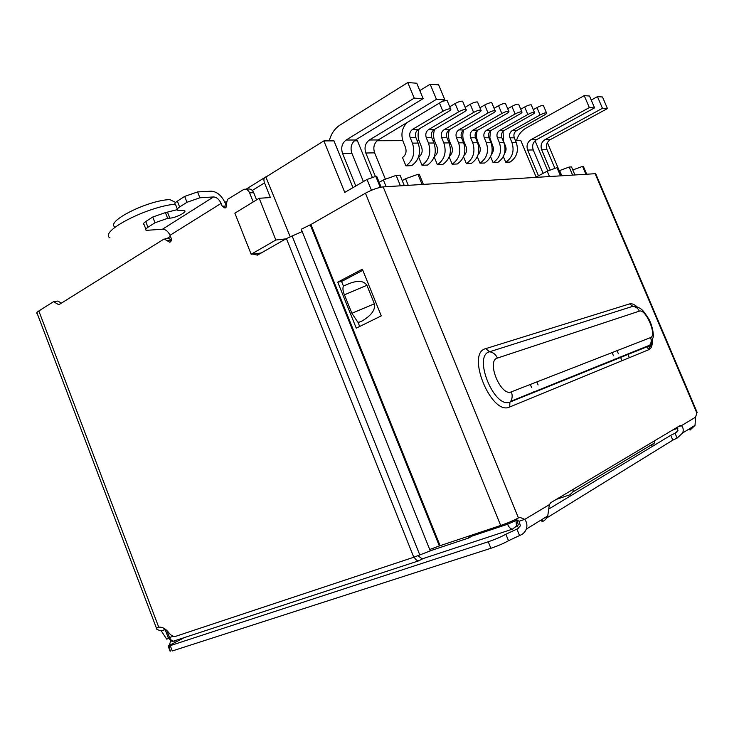 <?xml version="1.0" encoding="UTF-8"?>
<svg xmlns="http://www.w3.org/2000/svg" width="734" height="734" viewBox="0 0 734 734"><rect width="100%" height="100%" fill="white"/><g stroke="black" fill="none" stroke-linecap="round" stroke-linejoin="round"><path stroke-width="1.1" d="M417.93 555.776L422.224 558.858L423.105 558.574L418.811 560.794C417.068 560.84 415.527 559.62 414.178 557.124M285.865 238.871L275.856 240.018L259.203 198.272L270.378 197.538L264.515 182.876C263.396 179.573 263.836 177.582 265.827 176.894L290.132 236.66M556.317 499.386L569.905 494.789L572.859 491.991L654.242 443.116L654.655 440.749M672.381 430.17L677.858 428.234M651.563 445.611L654.242 443.116M573.282 489.266L572.859 491.991M533.636 392.488L533.407 391.938M531.59 387.524L530.315 384.46M517.25 526.498L518.25 524.782L517.039 519.874M617.065 350.65L618.404 353.825M619.771 357.082L620.046 357.724M612.119 352.577L613.468 355.779M614.853 359.073L615.12 359.715M540.132 389.864L539.903 389.314M538.095 384.955L536.838 381.919M381.148 187.161L376.716 176.316L375.79 176.362L367.028 179.472L344.76 192.418L323.868 140.9L266.203 176.848M585.916 174.27L582.567 166.379L572.804 169.958M647.159 346.558L648.535 349.797M583.484 166.664L582.567 166.379M404.278 185.583L400.021 175.187L396.158 175.38L383.377 179.922L379.184 182.335M259.203 198.272L234.862 213.163L251.156 254.258L275.856 240.018M261.286 252.973L251.156 254.258M572.612 175.105L569.199 167.031L559.225 170.728M569.199 167.031L571.511 166.912L574.915 174.958M400.434 185.821L396.158 175.38M383.377 179.922L386.157 186.702M323.868 140.9L333.97 140.873L352.971 187.638M354.348 140.809L357.44 140.8L372.276 177.142M536.141 177.022L520.718 140.322L515.369 140.341M477.302 140.451L476.641 140.451M463.594 140.488L462.677 140.497M449.327 140.533L448.135 140.533M434.464 140.579L432.968 140.579M418.967 140.625L417.151 140.625M402.792 140.671L377.102 140.745M547.39 142.616L559.253 170.719M559.62 170.527L561.831 175.775M175.655 202.446L169.793 199.593C147.653 200.299 105.43 221.585 114.899 227.008M422.087 184.473L417.912 174.325L405.553 178.738L402.241 180.619M417.912 174.325L419.242 174.261L423.408 184.39M549.472 176.545L547.215 171.187L557.014 167.618L560.501 175.857M547.215 171.187L535.398 177.417M405.553 178.738L408.26 185.335M561.372 175.802L557.895 167.572L557.014 167.618M109.99 237.889C98.64 231.898 146.011 206.997 174.976 204.162M547.812 170.967L535.077 140.754M543.573 105.907L543.389 105.494C542.059 105.338 539.921 106.045 536.967 107.595L540.077 114.944C543.032 113.403 545.178 112.697 546.5 112.834C547.05 113.174 546.307 113.926 544.289 115.11L516.571 130.615L512.249 130.56C509.763 132.322 509.001 134.735 509.965 137.799L511.947 142.506C514.598 150.975 512.515 157.553 505.717 162.242L503.322 156.525M533.288 109.678L536.967 107.595M504.506 153.498C506.166 151.241 506.497 148.763 505.515 146.075L503.542 141.387L503.047 131.331M505.717 162.242L510.057 162.076C516.828 157.425 518.901 150.892 516.268 142.479L514.305 137.808C513.341 134.762 514.094 132.359 516.571 130.615M540.077 114.944L512.249 130.56M531.434 105.292L531.251 104.843C529.865 104.687 527.673 105.393 524.672 106.99L527.838 114.486C530.838 112.908 533.031 112.192 534.416 112.33C534.985 112.678 534.251 113.449 532.214 114.651L504.157 130.468L499.661 130.413C497.147 132.203 496.386 134.661 497.368 137.79L499.377 142.589C502.074 151.222 499.982 157.92 493.11 162.691L490.578 156.636M520.745 109.219L524.672 106.99M491.551 154.158C493.487 151.828 493.927 149.176 492.872 146.222L489.872 137.781L490.431 130.9M493.11 162.691L497.615 162.535C504.469 157.792 506.552 151.131 503.873 142.561L501.873 137.799C500.891 134.689 501.652 132.248 504.157 130.468M527.838 114.486L499.661 130.413M518.819 104.65L518.617 104.173C517.176 103.999 514.938 104.733 511.882 106.357L515.103 113.999C518.158 112.385 520.406 111.66 521.837 111.807C522.434 112.164 521.709 112.953 519.654 114.174L491.257 130.313L486.578 130.257C484.036 132.083 483.266 134.588 484.275 137.781L486.312 142.671C489.064 151.47 486.963 158.305 479.999 163.168L477.32 156.746M507.699 108.76L511.882 106.357M478.073 154.801C480.302 152.415 480.853 149.608 479.733 146.378L477.696 141.497C476.265 137.919 476.146 134.249 477.32 130.487M479.999 163.168L484.688 163.003C491.615 158.168 493.716 151.378 490.982 142.644L488.954 137.781C487.954 134.616 488.725 132.12 491.257 130.313M515.103 113.999L486.578 130.257M505.689 103.98L505.478 103.476C503.974 103.292 501.671 104.035 498.56 105.696L501.845 113.504C504.955 111.852 507.258 111.1 508.754 111.265C509.378 111.632 508.653 112.44 506.579 113.678L477.843 130.147L472.971 130.092C470.402 131.955 469.622 134.515 470.65 137.763L472.733 142.754C475.531 151.736 473.412 158.7 466.374 163.664L463.53 156.828M494.101 108.283L498.56 105.696M464.062 155.424C466.585 153.011 467.246 150.048 466.062 146.534L463.998 141.561C462.512 137.827 462.402 134.001 463.668 130.102M466.374 163.664L471.246 163.489C478.256 158.562 480.366 151.635 477.586 142.726L475.522 137.772C474.503 134.542 475.274 132.001 477.843 130.147M501.845 113.504L472.971 130.092M492.009 103.292L491.78 102.742C490.22 102.549 487.853 103.31 484.688 105.008L488.027 112.981C491.202 111.284 493.56 110.522 495.111 110.696C495.771 111.082 495.065 111.907 492.973 113.164L463.87 129.973L458.805 129.918C456.199 131.817 455.419 134.432 456.465 137.753L458.585 142.846C461.438 152.002 459.31 159.122 452.181 164.177L449.162 156.892M479.935 107.797L484.688 105.008M449.483 156.039C452.3 153.626 453.089 150.507 451.841 146.699L449.731 141.625C448.199 137.735 448.098 133.772 449.447 129.725M452.181 164.177L457.254 163.994C464.347 158.966 466.475 151.91 463.64 142.809L461.539 137.753C460.502 134.46 461.273 131.863 463.87 129.973M488.027 112.981L458.805 129.918M447.318 101.044L447.043 100.365L442.327 101.31M439.464 103.035L442.886 111.274C446.244 109.449 448.804 108.641 450.566 108.852C451.337 109.274 450.648 110.155 448.511 111.485L418.325 129.423L412.572 129.358C409.875 131.386 409.086 134.166 410.196 137.708L412.425 143.13C415.462 152.901 413.297 160.471 405.93 165.856L402.507 157.553C405.847 155.094 406.819 151.654 405.443 147.24L403.223 141.836C400.681 134.405 401.948 127.991 407.003 122.596M405.93 165.856L411.682 165.645C419.022 160.306 421.178 152.791 418.169 143.093L415.949 137.708C414.848 134.203 415.637 131.441 418.325 129.423M442.886 111.274L412.572 129.358M462.86 101.824L462.603 101.2C460.906 100.971 458.411 101.76 455.126 103.549L458.594 111.871C461.888 110.091 464.374 109.293 466.062 109.494C466.796 109.907 466.099 110.761 463.971 112.073L434.152 129.615L428.647 129.551C425.977 131.533 425.188 134.258 426.28 137.717L428.472 143.029C431.445 152.589 429.289 160.003 422.004 165.278L418.646 157.14C421.94 154.736 422.922 151.369 421.573 147.057L419.389 141.763C417.729 137.524 417.674 133.239 419.206 128.909M449.713 106.788L455.126 103.549M422.004 165.278L427.509 165.077C434.767 159.838 436.923 152.479 433.968 143.002L431.794 137.726C430.711 134.294 431.5 131.588 434.152 129.615M458.594 111.871L428.647 129.551M477.742 102.567L477.504 101.989C475.871 101.778 473.448 102.549 470.228 104.292L473.623 112.44C476.852 110.696 479.284 109.926 480.898 110.109C481.596 110.504 480.889 111.348 478.779 112.632L449.327 129.799L444.042 129.734C441.409 131.68 440.62 134.35 441.684 137.735L443.841 142.937C446.758 152.296 444.611 159.553 437.409 164.719L434.189 156.929M465.145 107.292L470.228 104.292M434.289 156.654C437.418 154.25 438.326 150.993 437.024 146.873L434.877 141.69C433.28 137.634 433.207 133.515 434.638 129.331M437.409 164.719L442.694 164.526C449.869 159.397 452.006 152.186 449.116 142.901L446.969 137.744C445.914 134.377 446.694 131.725 449.327 129.799M473.623 112.44L444.042 129.734M363.394 181.582L351.87 153.268C350.109 147.635 351.292 143.213 355.43 140.01L423.133 98.622L414.224 98.145L407.774 82.557L416.747 83.217L423.133 98.622M355.43 140.01L346.118 140.029L414.224 98.145M329.245 140.882C331.089 133.827 334.676 128.551 340.016 125.046L407.774 82.557M385.396 179.206L374.615 152.846C372.9 147.378 374.092 143.084 378.175 139.965L444.841 99.796L436.446 99.338L430.161 84.208L438.62 84.841L444.841 99.796M378.175 139.965L369.376 139.983L436.446 99.338M419.811 90.603L430.161 84.208M369.376 139.983C365.266 143.13 364.082 147.479 365.816 153.011L375.368 176.399M346.118 140.029C341.952 143.268 340.759 147.736 342.549 153.434L355.788 186.005M554.922 168.38L547.032 149.69C545.674 145.415 546.775 142.066 550.316 139.634L607.449 108.559L602.504 96.989L597.458 96.613L602.449 108.293L607.449 108.559M550.316 139.634L544.977 139.643L602.449 108.293M591.237 100.063L597.458 96.613M516.553 140.332C518.277 134.863 521.461 130.78 526.094 128.083L584.227 95.631L589.329 107.586L594.568 107.87L589.512 96.026L584.227 95.631M594.568 107.87L536.563 139.662C532.967 142.148 531.856 145.571 533.242 149.947L527.645 150.048L538.472 175.793M589.329 107.586L530.976 139.671C527.361 142.176 526.25 145.635 527.645 150.048M544.977 139.643C541.408 142.093 540.307 145.479 541.674 149.791L550.234 170.086M627.937 354.339L629.35 357.697M621.992 360.724L620.423 356.999M543.105 173.362L533.242 149.947M302.179 231.559L286.398 238.568L257.46 255.129L252.835 254.047M256.579 199.887L253.689 192.647L249.615 192.886L253.221 201.933M249.615 192.886C248.321 190.088 246.459 188.886 244.046 189.289L227.476 199.409L226.485 203.621C227.09 205.804 226.595 207.272 225.008 208.052L222.228 206.272L221.09 203.401L170.013 235.293L171.105 238.073C171.673 240.119 171.251 241.504 169.829 242.257L164.132 238.972L58.812 304.738L53.536 301.692L38.838 310.95C36.682 312.354 36.168 313.271 37.296 313.712L156.47 628.221M168.563 638.516L166.673 639.14L161.306 630.919L156.966 629.533L156.406 628.304L158.718 627.166C162.407 626.891 165.829 628.809 168.976 632.91C171.187 635.745 173.527 636.846 176.013 636.213L413.793 557.253L430.298 550.885L429.739 549.491M432.776 548.371L433.335 549.766L468.668 538.013L469.384 535.912M468.668 538.013L471.962 536.114L507.561 524.25L517.112 520.048M472.375 534.912L471.962 536.114M256.872 253.533L258.469 254.588M433.335 549.766L430.298 550.885M61.408 303.114L57.839 301.059L53.536 301.692M171.352 240.055L168.737 238.367L165.168 238.724M162.471 229.219L213.511 196.951L199.877 197.785L186.987 202.272L179.628 206.979C177.123 208.658 176.527 209.786 177.83 210.346L184.216 210.484C188.124 211.511 176.27 217.815 169.838 218.163L167.655 218.337L154.993 222.76L147.974 227.265C145.662 228.806 145.112 229.843 146.332 230.357L162.471 229.219C165.655 229.347 168.169 231.366 170.013 235.293M213.511 196.951C216.658 197.171 219.182 199.327 221.09 203.401M199.877 197.785L197.574 191.932L211.227 191.179C217.044 191.629 221.714 195.611 225.219 203.107L226.567 206.401M253.689 192.647C252.404 189.849 250.551 188.656 248.138 189.06L245.495 189.207M161.306 630.919L164.902 629.699L163.187 628.442M147.974 227.265L145.745 221.549C143.433 223.099 142.901 224.145 144.121 224.687L145.855 229.127M197.574 191.932L184.674 196.4L186.987 202.272M374.368 303.803L351.889 313.29L344.457 294.82C342.952 291.499 342.576 288.581 343.319 286.086L346.696 284.645C356.797 280.094 363.523 280.305 366.89 285.297L374.368 303.803C375.588 309.629 371.542 315.326 362.238 320.896L361.458 321.29M164.499 628.643L165.315 630.038M170.426 650.645L168.526 647.076L170.123 651.297L169.325 645.92M145.745 221.549L152.755 217.016L154.993 222.76M167.655 218.337L165.416 212.612L152.755 217.016M165.416 212.612L177.142 209.695M179.628 206.979L177.334 201.144C174.839 202.832 174.242 203.969 175.554 204.557L177.316 209.034M177.334 201.144L184.674 196.4M351.889 313.29L357.66 321.96L358.853 322.318M508.506 540.719L505.864 534.233L516.919 529.095L519.562 535.545L508.506 540.719C503.946 543.325 498.074 545.848 490.881 548.289L172.279 650.966L170.251 645.636L168.114 645.984L169.481 644.81L170.472 641.617M549.399 508.671L670.757 435.29L675.06 433.262L677.106 438.106L672.803 440.143L546.591 518.039M168.526 647.076L168.159 646.113M170.251 645.636L488.238 541.765L490.881 548.289M505.864 534.233C501.294 536.802 495.413 539.306 488.238 541.765M541.371 519.837L542.096 521.608C544.353 521.03 546.234 519.131 547.747 515.919L549.371 504.643L550.83 502.652L680.014 425.619L681.446 425.647C683.262 427.527 683.684 429.95 682.721 432.922L677.106 438.106M595.935 174.252L595.146 173.701L383.185 186.895C378.01 187.537 372.101 189.647 365.44 193.225L500.689 525.461C507.974 522.929 513.883 520.406 518.433 517.91L520.039 517.406L524.746 519.378C526.957 522.342 527.462 525.59 526.269 529.131C525.03 532.214 522.791 534.361 519.562 535.545M689.483 428.757L690.052 430.096L695.025 425.353L695.575 417.187L697.061 412.187M549.371 504.643L524.746 519.378L519.085 521.259L520.406 525.856L516.919 529.095L519.057 527.801M695.575 417.187L681.446 425.647L677.821 426.931M677.014 427.408L677.987 430.638L675.06 433.262L676.895 432.152M519.085 521.259L515.635 519.388M365.44 193.225L310.95 224.485L301.252 229.237L429.72 549.491L440.079 545.692L310.95 224.485M362.825 270.305L341.576 281.471L343.402 286.003M357.944 322.125L359.688 326.465M500.689 525.461L440.079 545.692M381.258 315.886L362.367 269.185L337.759 282.14L356.265 328.153L381.258 315.886M341.576 281.471L337.759 282.14M252.303 190.445L264.515 182.876M173.389 636.24L169.508 637.534L166.811 630.433M515.892 519.452L516.47 525.847L512.534 529.113C510.635 529.04 508.983 527.425 507.561 524.25L507.093 523.113M164.884 628.891L168.214 637.672L169.508 637.534C170.637 640.103 172.27 641.314 174.408 641.177L175.233 640.901M375.79 176.362L380.276 187.344M586.411 174.242L583.071 166.361M367.028 179.472L371.432 190.29M514.305 137.808L509.965 137.799M516.268 142.479L511.947 142.506M497.368 137.79L501.873 137.799M503.873 142.561L499.377 142.589M488.954 137.781L484.275 137.781M490.982 142.644L486.312 142.671M475.522 137.772L470.65 137.763M477.586 142.726L472.733 142.754M461.539 137.753L456.465 137.753M463.64 142.809L458.585 142.846M415.949 137.708L410.196 137.708M418.169 143.093L412.425 143.13M431.794 137.726L426.28 137.717M433.968 143.002L428.472 143.029M446.969 137.744L441.684 137.735M449.116 142.901L443.841 142.937M374.615 152.846L365.816 153.011M351.87 153.268L342.549 153.434M530.976 139.671L536.563 139.662M547.032 149.69L541.674 149.791M38.838 310.95L158.718 627.166M413.793 557.253L286.398 238.568M419.83 555.032L292.059 235.807M167.168 240.523L171.343 240.091M226.356 205.97L222.228 206.272M167.6 212.447L169.838 218.163M344.457 294.82L366.89 285.297M183.161 638.296L168.114 645.984M542.114 519.388L542.582 520.516M670.757 435.29L672.803 440.143M652.352 340.145C652.526 345.31 651.388 348.476 648.948 349.623L509.708 406.985C491.468 416.352 465.53 352.981 485.715 348.65L629.589 303.904C631.69 303.316 634.204 304.289 637.121 306.84M696.722 412.719L595.146 173.701M383.185 186.895L518.433 517.91M485.715 348.65L489.596 351.779C472.604 355.513 494.101 409.022 509.901 402.085L509.708 406.985M651.948 341.76C650.985 345.934 650.251 347.531 649.746 346.558L649.278 345.879L509.901 402.085L649.48 345.622L648.948 349.623M635.204 306.298L632.827 306.307C635.818 306.674 637.984 308.289 639.323 311.143C645.755 308.335 657.343 335.622 650.544 337.603C651.59 340.292 651.361 342.796 649.874 345.108L652.251 340.971M634.286 306.17C641.121 308.445 641.755 307.922 649.15 319.565C653.021 327.428 653.801 335.741 653.132 337.438L649.874 345.108L510.699 401.314C512.415 398.443 512.616 395.296 511.323 391.864C500.863 396.947 486.009 360.798 497.404 358.073C495.744 354.421 493.138 352.329 489.596 351.779L632.827 306.307L629.589 303.904M439.345 545.949L310.271 224.843M650.544 337.603L511.323 391.864M497.404 358.073L639.323 311.143M422.224 558.858L512.534 529.113L518.25 524.782M418.811 560.794L172.912 641.332C172.82 642.232 171.288 641.076 168.288 637.874M264.515 177.711L246.129 189.17M226.237 201.575L224.925 202.391M170.435 236.366L166.948 238.541M583.365 166.379L586.695 174.224M543.389 105.494L546.5 112.834M531.251 104.843L534.416 112.33M518.617 104.173L521.837 111.807M505.478 103.476L508.754 111.265M491.78 102.742L495.111 110.696M447.043 100.365L450.566 108.852M462.603 101.2L466.062 109.494M477.504 101.989L480.898 110.109M158.663 627.175L156.406 628.304M358.715 322.382L362.238 320.896M526.269 529.131L547.747 515.919M541.279 519.892L541.765 521.094M682.721 432.922L695.025 425.353M518.305 517.984L520.039 517.406M679.95 425.665L680.528 425.454M595.705 173.719L697.162 412.425"/></g></svg>
